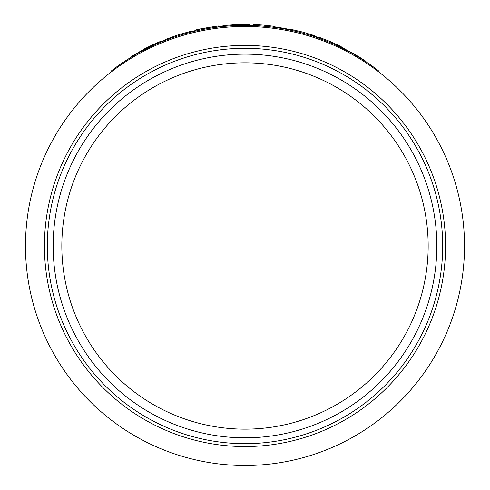 <?xml version="1.0" encoding="UTF-8"?>
<svg xmlns="http://www.w3.org/2000/svg" width="490" height="490" viewBox="0 0 490 490"><rect width="100%" height="100%" fill="white"/><g stroke="black" fill="none" stroke-linecap="round" stroke-linejoin="round"><path stroke-width="0.73" d="M61.832 245.98A183.168 183.168 0 0 0 245 429.148A183.168 183.168 0 0 0 428.168 245.98A183.168 183.168 0 0 0 245 62.812A183.168 183.168 0 0 0 61.832 245.98M464.52 245.98A219.52 219.52 0 0 1 245 465.5A219.52 219.52 0 0 1 25.48 245.98A219.52 219.52 0 0 1 245 26.466A219.52 219.52 0 0 1 464.52 245.98M245 465.5A219.52 219.52 0 0 0 464.52 245.98A219.52 219.52 0 0 0 245 26.466A219.52 219.52 0 0 0 25.48 245.98A219.52 219.52 0 0 0 245 465.5M111.726 71.546L111.726 70.578L117.52 66.236A219.416 219.416 0 0 1 372.48 66.236L378.274 70.578L378.274 71.546M117.52 67.271L117.52 66.236M372.48 67.271L372.48 66.236M320.105 38.661L320.105 37.663L330.082 41.491L340.164 46.127L340.164 47.114M340.164 46.225L341.947 47.156L341.947 47.983M318.322 38.018L318.322 37.173L320.105 37.761M330.082 42.575L330.082 41.491M291.581 30.405L291.581 29.48L303.494 32.26L315.199 36.021L315.199 36.94M312.344 35.997L312.344 34.955M303.494 33.345L303.494 32.26M254.586 25.615L254.586 24.573L264.177 25.155L273.304 26.227L273.304 27.238M264.177 26.246L264.177 25.155M273.304 26.399L275.086 26.644L275.086 27.477M253.691 25.578L253.691 24.721L254.586 24.721M222.938 26.515L222.938 25.633L236.266 24.573L249.232 24.555L249.232 25.443M236.266 25.578L236.266 24.573M205.108 29.063L205.108 28.065L213.132 26.76M207.65 28.61L207.65 27.605M213.132 27.734L213.132 26.736A219.257 219.257 0 0 1 218.479 26.013L218.479 27.011M203.326 29.4L203.326 28.347L199.326 29.118L195.302 30.055L195.302 31.109M199.326 30.209L199.326 29.118M164.995 40.511L164.995 39.647L178.323 34.784L191.29 31.201L191.29 32.083M178.323 35.782L178.323 34.784M160.536 41.521L161.424 41.16L161.424 41.944M143.601 50.243L143.601 49.441L144.042 49.184M144.042 50.011L144.042 49.067L152.341 44.945L160.536 41.393L160.536 42.312M152.341 45.931L152.341 44.945M315.199 36.438L318.322 37.522M191.29 31.679L191.731 31.562M191.731 31.966L191.731 31.519L195.302 30.601M203.326 28.873L205.108 28.536M249.232 25.064A218.644 218.644 0 0 1 253.691 25.192M218.479 26.656L222.938 26.08M341.947 47.524A218.791 218.791 0 0 1 343.919 48.51L348.274 50.911A218.675 218.675 0 0 1 348.365 50.96L352.678 53.202A218.791 218.791 0 0 1 365.981 61.366L365.981 61.771M343.919 48.969L343.919 48.51M348.274 51.23L348.274 50.911M348.365 51.279L348.365 50.96M352.678 53.643L352.678 53.202M275.086 26.95A218.791 218.791 0 0 1 291.581 29.884M161.424 41.46A218.791 218.791 0 0 1 164.995 40.027M131.7 56.92L131.7 56.344L138.884 52.203M138.884 52.773L138.884 52.154L143.601 49.582M141.873 51.15L141.873 50.568M143.49 50.299L143.49 49.625M44.425 245.98A200.575 200.575 0 0 1 245 45.405A200.575 200.575 0 0 1 445.575 245.98A200.575 200.575 0 0 1 245 446.555A200.575 200.575 0 0 1 44.425 245.98M442.684 245.98A197.684 197.684 0 0 0 245 48.296A197.684 197.684 0 0 0 47.316 245.98A197.684 197.684 0 0 0 245 443.671A197.684 197.684 0 0 0 442.684 245.98M436.835 245.98A191.835 191.835 0 0 1 245 437.821A191.835 191.835 0 0 1 53.165 245.98A191.835 191.835 0 0 1 245 54.145A191.835 191.835 0 0 1 436.835 245.98M204.391 29.198L204.391 28.671"/></g></svg>
